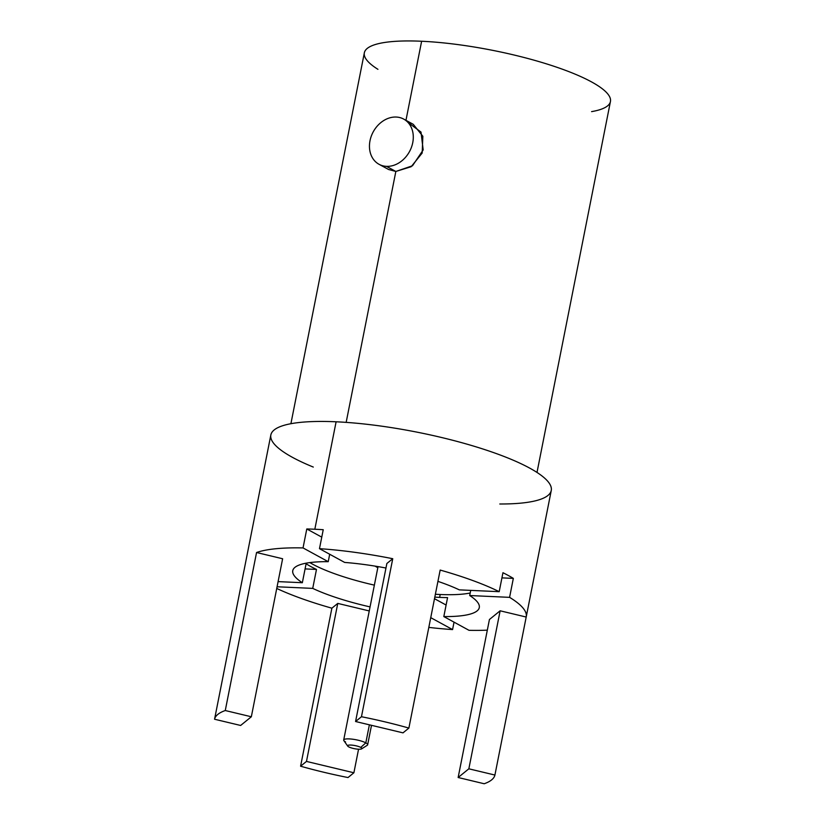 <?xml version="1.0" encoding="UTF-8"?>
<svg xmlns="http://www.w3.org/2000/svg" width="825" height="825" viewBox="0 0 825 825"><rect width="100%" height="100%" fill="white"/><g stroke="black" fill="none" stroke-linecap="round" stroke-linejoin="round"><path stroke-width="1.24" d="M526.195 617.038L500.136 610.799L489.431 619.503L458.143 777.511L484.203 783.75A142.931 31.144 -168.8 0 0 494.918 775.046L526.195 617.038L500.136 610.799L468.847 768.807L494.918 775.046L526.195 617.038A142.931 31.144 -168.8 0 0 526.226 616.883A142.931 31.144 -168.8 0 0 509.582 597.352A142.931 31.144 11.2 0 1 526.195 617.038M487.317 630.145A142.931 31.144 11.2 0 1 469.012 630.321L443.819 616.574A95.071 20.707 -168.8 0 0 469.703 595.537L509.582 597.352L513.336 578.387A142.931 31.144 -168.8 0 0 502.951 572.715L499.197 591.68L459.319 589.865A95.071 20.707 -168.8 0 0 437.931 581.367A95.071 20.707 -168.8 0 1 459.319 589.865L499.197 591.68A142.931 31.144 -168.8 0 0 440.168 570.065A142.931 31.144 11.2 0 1 499.197 591.68L502.951 572.715A142.931 31.144 -168.8 0 1 513.336 578.387L509.582 597.352L469.703 595.537L470.724 590.38L469.703 595.537A95.071 20.707 -168.8 0 1 479.284 607.592A95.071 20.707 -168.8 0 1 443.819 616.574L469.012 630.321A142.931 31.144 -168.8 0 0 487.317 630.145M369.249 610.943L337.765 603.405L331.877 608.19A142.931 31.144 11.2 0 1 276.736 588.452A142.931 31.144 -168.8 0 0 331.877 608.19L300.589 766.208A142.931 31.144 -168.8 0 0 348.016 777.552L353.894 772.767L306.477 761.423L300.589 766.208A142.931 31.144 -168.8 0 0 348.016 777.552L353.894 772.767L358.555 749.224L353.894 772.767L306.477 761.423L337.765 603.405L306.477 761.423L300.589 766.208L331.877 608.19L337.765 603.405L369.249 610.943M277.076 586.771L312.727 588.39A95.071 20.707 -168.8 0 0 370.054 606.901A95.071 20.707 -168.8 0 1 312.727 588.39L277.076 586.771M430.743 617.657L452.574 629.578A142.931 31.144 11.2 0 1 428.814 627.392A142.931 31.144 -168.8 0 0 452.574 629.578L454.039 622.153L452.574 629.578L430.743 617.657M282.624 558.752L256.554 552.513A142.931 31.144 11.2 0 1 303.033 547.924L328.226 561.681A95.071 20.707 -168.8 0 0 302.342 582.718L278.097 581.615L302.342 582.718L306.096 563.753A95.071 20.707 -168.8 0 0 316.48 569.425L312.727 588.39L316.48 569.425A95.071 20.707 11.2 0 1 306.096 563.753L302.342 582.718A95.071 20.707 -168.8 0 1 292.772 570.663A95.071 20.707 -168.8 0 1 328.226 561.681L303.033 547.924A142.931 31.144 -168.8 0 0 256.554 552.513L225.266 710.531A142.931 31.144 -168.8 0 0 214.562 719.235L240.632 725.464L251.336 716.77L225.266 710.531A142.931 31.144 -168.8 0 0 214.562 719.235L245.85 561.217A142.931 31.144 -168.8 0 0 245.819 561.361A142.931 31.144 -168.8 0 0 245.788 561.516A142.931 31.144 11.2 0 1 245.85 561.217L214.562 719.235L240.632 725.464L251.336 716.77L282.624 558.752L256.554 552.513L225.266 710.531L251.336 716.77L282.624 558.752M245.819 561.361L270.847 434.95A142.931 31.144 11.2 0 1 336.105 421.792L314.83 529.238A142.931 31.144 -168.8 0 1 323.235 529.712L319.481 548.677L344.664 562.433A95.071 20.707 -168.8 0 1 385.966 568.023A95.071 20.707 -168.8 0 0 344.664 562.433L319.481 548.677A142.931 31.144 11.2 0 1 392.752 558.711L386.863 563.496L355.575 721.514L386.863 563.496L392.752 558.711A142.931 31.144 -168.8 0 0 319.481 548.677L323.235 529.712A142.931 31.144 -168.8 0 0 314.83 529.238L336.105 421.792A142.931 31.144 11.2 0 1 481.429 448.522A142.931 31.144 11.2 0 1 551.265 490.473L526.226 616.883M440.168 570.065L408.88 728.073A142.931 31.144 -168.8 0 0 361.463 716.729L392.752 558.711L361.463 716.729L355.575 721.514L361.463 716.729A142.931 31.144 -168.8 0 1 408.88 728.073L403.002 732.858L355.575 721.514L403.002 732.858L408.88 728.073L440.168 570.065M484.203 783.75A142.931 31.144 -168.8 0 0 494.918 775.046L468.847 768.807L458.143 777.511L489.431 619.503L500.136 610.799L468.847 768.807L458.143 777.511L484.203 783.75M314.83 529.238A142.931 31.144 -168.8 0 0 306.787 528.969L303.033 547.924L306.787 528.969L321.76 537.137L306.787 528.969A142.931 31.144 -168.8 0 1 314.83 529.238M434.816 597.125A95.071 20.707 -168.8 0 0 439.632 597.382L440.199 594.516L439.632 597.382A95.071 20.707 11.2 0 1 434.816 597.125M329.691 554.256L328.226 561.681L329.691 554.256M501.93 577.871L513.336 578.387L501.93 577.871M447.573 597.609A95.071 20.707 11.2 0 1 439.632 597.382A95.071 20.707 -168.8 0 0 447.573 597.609L443.819 616.574L447.573 597.609M434.497 598.702L446.108 605.034L434.497 598.702M305.075 568.91L316.48 569.425L305.075 568.91M499.795 503.993A142.931 31.144 -168.8 0 0 524.947 465.63A142.931 31.144 -168.8 0 0 336.105 421.792A142.931 31.144 -168.8 0 0 313.283 467.063M403.714 119.099A25.75 20.646 -61.4 0 0 396.258 117.047A25.75 20.646 -61.4 0 0 371.281 136.166A25.75 20.646 -61.4 0 0 379.036 164.299A25.75 20.646 -61.4 0 0 386.492 166.351L395.845 171.456L386.492 166.351A25.75 20.646 -61.4 0 0 411.469 147.232A25.75 20.646 -61.4 0 0 403.714 119.099L413.243 124.307L422.843 136.259L422.183 153.037L411.19 166.691L395.845 171.456L346.16 422.379L395.845 171.456L412.51 165.753L423.184 149.923L420.998 132.062L407.973 122.42M290.905 423.71L364.351 52.8A125.431 27.328 11.2 0 1 421.627 41.25L405.962 120.326L421.627 41.25A125.431 27.328 11.2 0 1 549.151 64.711A125.431 27.328 11.2 0 1 610.438 101.527L537.003 472.436M395.845 171.456L388.575 169.496L379.036 164.299M377.933 69.321A125.431 27.328 11.2 0 1 421.627 41.25A125.431 27.328 11.2 0 1 574.437 73.858A125.431 27.328 11.2 0 1 591.587 111.622M396.258 117.047A25.75 20.646 118.6 0 1 412.748 142.673A25.75 20.646 118.6 0 1 386.492 166.351A25.75 20.646 118.6 0 1 370.002 140.724A25.75 20.646 118.6 0 1 396.258 117.047M374.364 585.131A93.751 20.429 11.2 0 1 312.458 564.094A93.751 20.429 11.2 0 1 309.829 562.598M470.209 593A93.751 20.429 11.2 0 1 435.373 594.258M375.189 566.136A16.5 3.599 -168.8 0 0 377.829 567.641M371.508 725.319L367.651 744.769A12.21 2.661 -168.8 0 0 365.815 742.861L369.383 724.814L365.815 742.861L360.762 747.409A7.26 1.578 -168.8 0 0 352.141 745.15A7.26 1.578 -168.8 0 0 347.727 746.109A7.26 1.578 -168.8 0 0 348.707 746.862A7.26 1.578 11.2 0 1 350.924 745.058A7.26 1.578 11.2 0 1 360.762 747.409A7.26 1.578 11.2 0 1 358.545 749.213A7.26 1.578 11.2 0 1 348.707 746.862A7.26 1.578 -168.8 0 0 355.781 748.935A7.26 1.578 -168.8 0 0 361.608 748.863A7.26 1.578 -168.8 0 0 360.762 747.409L365.815 742.861A12.21 2.661 -168.8 0 0 352.595 739.2A12.21 2.661 -168.8 0 0 343.695 740.025A12.21 2.661 -168.8 0 0 345.541 741.933M347.727 746.109L343.881 740.664A12.21 2.661 11.2 0 1 351.306 739.056A12.21 2.661 11.2 0 1 365.815 742.861A12.21 2.661 11.2 0 1 367.238 745.295L361.608 748.863M378.036 566.6L343.695 740.025"/></g></svg>
